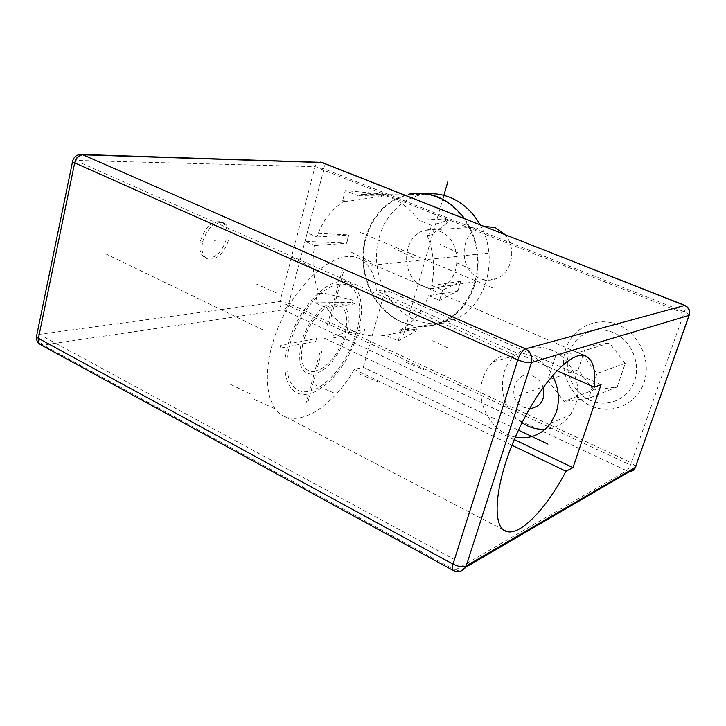 <?xml version="1.0" encoding="UTF-8"?>
<svg xmlns="http://www.w3.org/2000/svg" width="726" height="726" viewBox="0 0 726 726"><rect width="100%" height="100%" fill="white"/><g stroke="black" fill="none" stroke-linecap="round" stroke-linejoin="round"><path stroke-width="0.54" stroke-dasharray="3.63 2.72" d="M200.503 240.742C205.231 226.948 212.128 220.65 221.212 221.82C226.476 224.47 228.2 230.269 226.367 239.235C221.702 252.893 214.787 259.137 205.63 257.975C200.476 255.416 198.77 249.671 200.503 240.742M39.984 344.278L43.315 345.041L283.376 309.802C285.817 309.104 287.623 306.935 288.794 303.314L307.234 232.792L316.99 236.975C322.262 221.267 331.256 209.36 343.988 201.265L342.59 200.703L345.295 190.611L357.283 195.439L361.784 194.396C383.981 191.101 402.966 199.695 418.739 220.196L431.534 225.35L428.531 235.75L431.308 234.843L427.024 235.133L428.531 235.75M427.024 235.133C433.685 251.505 435.228 268.284 431.643 285.463L442.588 290.155L439.557 300.401L428.658 295.673C422.514 311.608 412.822 323.161 399.581 330.339L401.033 330.992L398.166 340.921L385.878 335.267C362.092 338.87 342.4 329.822 326.809 308.123L315.275 302.824L317.852 293.177L319.204 293.794C313.015 278.131 311.527 262.059 314.73 245.56L305.002 241.35L346.52 243.137L348.752 234.888L307.234 232.792L323.968 168.822C324.676 165.619 324.223 163.541 322.598 162.57M314.73 245.56L346.729 243.246L348.752 234.888M643.917 382.784C651.757 360.876 639.334 333.325 617.989 324.785C596.754 315.91 572.515 327.626 565.708 349.052C558.603 370.351 570.046 396.605 590.655 405.77C611.156 415.245 636.384 404.827 643.917 382.784M635.867 466.337L631.375 462.761L684.418 311.862C685.643 308.142 685.807 305.991 684.899 305.401M689.373 314.73L684.418 311.862L323.968 168.822L314.993 166.681L75.214 160.401L39.249 334.368L280 301.553L314.993 166.681C315.801 164.012 317.353 162.488 319.667 162.098L320.638 162.098M460.765 571.099L455.048 570.137L626.42 470.893C628.162 469.568 629.814 466.854 631.375 462.761L288.794 303.314L280 301.553C279.356 305.292 280.481 308.042 283.376 309.802L628.308 471.492M36.445 336.655L36.745 335.24L39.249 334.368C38.641 339.16 39.994 342.717 43.315 345.041L455.048 570.137L452.915 570.3M81.875 154.466L80.441 154.42C77.8 154.937 76.058 156.925 75.214 160.401L72.736 160.682L72.555 161.571M511.948 445.247L354.397 369.407L363.272 367.283L385.188 289.701L376.422 290.926C375.079 273.375 368.744 262.322 357.41 257.766C336.537 249.69 300.074 278.494 280.418 322.235C260.507 365.886 264.228 409.591 285.572 416.842C305.183 424.574 335.131 402.494 354.397 369.407M514.298 439.557L363.272 367.283M556.878 370.659L376.422 290.926M601.074 384.599L385.188 289.701M515.378 437.061C491.457 432.769 474.75 402.431 482.808 378.727C484.941 371.966 488.471 366.294 493.408 361.702C509.852 345.54 540.38 352.101 552.486 375.478M522.012 422.859C505.124 409.791 499.143 392.938 504.071 372.311C506.158 365.768 509.616 360.268 514.444 355.822C525.306 346.583 537.721 344.678 551.669 350.086C571.235 358.018 582.878 384.363 575.582 404.654L570.327 414.991C563.93 423.494 555.617 428.231 545.371 429.193M543.157 387.385C541.369 382.303 538.202 378.673 533.637 376.495C515.188 367.483 505.06 399.536 523.709 407.295L529.572 408.684M316.99 236.975L348.97 235.006M431.643 285.463L460.393 281.352L459.113 286.316L457.471 291.144L428.658 295.673M399.581 330.339L444.82 321.536C421.742 331.247 400.816 326.854 382.03 308.359C365.468 290.5 358.862 262.204 365.505 237.892C372.901 213.762 387.684 199.124 409.872 193.96L361.784 194.396M464.586 218.544C477.889 238.591 481.374 260.389 475.031 283.93C469.377 301.453 459.313 313.995 444.82 321.536M343.988 201.265L348.607 201.184L381.341 196.356L384.68 195.158L357.283 195.439M418.739 220.196L444.584 218.989L447.552 222.773L431.308 234.843M447.552 222.773L448.278 220.268L431.534 225.35M448.278 220.268L444.584 218.989M381.341 196.356L382.012 193.915L345.295 190.611M382.012 193.915L384.68 195.158M342.59 200.703L348.607 201.184M319.204 293.794L323.878 293.168L317.852 293.177M404.845 329.513L416.552 328.887L385.878 335.267M326.809 308.123L354.624 303.876L352.718 300.119L323.878 293.168M315.275 302.824L352.074 302.452L352.718 300.119M352.074 302.452L354.624 303.876M398.166 340.921L415.853 331.274L412.277 329.931M403.937 329.468L401.033 330.992M415.853 331.274L416.552 328.887M439.557 300.401L457.471 291.144M457.825 291.271L460.756 281.479L442.588 290.155M437.125 197.327C459.159 205.848 475.984 230.696 477.508 257.757C479.078 284.819 465.239 310.728 444.503 321.001C430.209 327.744 415.807 327.97 401.296 321.663C377.475 310.928 361.675 281.897 363.499 253.138C365.223 224.388 384.599 199.205 409.872 194.595C419.02 192.971 428.104 193.878 437.125 197.327M480.049 224.643C499.279 257.058 486.792 304.893 456.581 318.596C442.452 325.248 428.222 325.475 413.893 319.295C390.361 308.777 374.77 280.254 376.603 252.004C378.346 223.744 397.53 198.997 422.505 194.477L427.006 193.878M439.511 231.24C461.972 238.918 462.825 279.401 440.827 286.815C435.037 289.057 429.238 288.966 423.421 286.543C400.071 277.867 401.351 235.306 425.327 230.278C430.073 229.062 434.801 229.38 439.511 231.24M504.752 234.38C517.193 247.584 512.184 273.13 496.285 278.666C490.821 280.744 485.358 280.681 479.886 278.475C457.897 270.58 459.313 231.431 481.937 226.775L484.287 226.312M569.148 352.654C574.883 334.668 595.238 324.949 612.953 332.435C630.767 339.641 641.103 362.637 634.597 380.941C628.344 399.364 607.299 408.175 590.102 400.271C572.796 392.621 563.158 370.541 569.148 352.654M593.559 389.98L578.096 369.843L585.846 346.483L609.395 342.99L625.277 363.318L617.191 386.949L593.559 389.98L563.984 401.451L547.803 380.115L555.826 355.486L580.392 351.892L597.026 373.436L588.632 398.374L563.984 401.451M578.096 369.843L547.803 380.115M617.191 386.949L588.632 398.374M625.277 363.318L597.026 373.436M609.395 342.99L580.392 351.892M585.846 346.483L555.826 355.486M202.654 241.722C207.391 227.919 214.288 221.602 223.363 222.773C228.608 225.414 230.323 231.213 228.49 240.188C223.808 253.855 216.902 260.117 207.763 258.955C202.618 256.405 200.921 250.661 202.654 241.722M320.157 168.731L682.004 312.561M81.194 163.051L522.393 358.544M44.903 337.436L457.843 561.37M284.928 303.849L628.752 464.25M371.567 265.308L487.545 253.202M105.442 253.719L265.471 331.083M291.489 257.04L312.017 267.549M350.985 252.031L370.523 261.732M458.269 253.011L440.346 244.499M413.148 257.494L394.372 248.374M274.664 408.656L254.508 399.563M334.096 393.038L314.83 384.716M405.961 362.283L423.748 369.47M358.998 373.845L377.565 381.613M230.378 384.281L251.659 394.626M255.806 283.793L277.804 293.495M447.434 347.727L430.681 339.786M471.065 269.074L453.814 261.65M324.576 338.271L518.491 430.146M518.954 395.325L539.3 388.247M403.411 335.122L443.332 197.245M360.051 232.393L494.352 288.649M302.787 343.779L315.765 341.293L316.5 338.561L303.532 341.011C308.405 323.578 322.253 306.717 332.844 304.856L327.326 325.103L329.014 324.812L334.523 304.602C345.413 305.401 348.97 314.921 345.186 333.143L333.134 335.421L332.408 338.089L344.46 335.775C338.053 354.352 328.696 366.158 316.391 371.195L321.772 351.411L320.084 351.756L314.703 371.576C303.314 372.021 299.339 362.755 302.787 343.779M338.407 284.41L333.579 302.134C322.117 304.049 307.016 322.398 301.762 341.347L290.119 343.543C297.851 314.558 321.282 286.461 338.407 284.41M288.295 343.888L280.626 345.34L279.882 348.181L287.56 346.71C279.673 377.166 290.482 398.556 308.65 393.837L305.71 404.663L307.416 404.21L310.347 393.401C328.597 388.419 349.868 360.831 357.691 333.234L364.007 332.018L364.733 329.45L358.417 330.648C366.058 303.096 358.708 279.682 340.83 281.47L343.942 270.045L342.264 270.217L339.151 281.67C321.164 283.712 296.408 313.323 288.295 343.888M289.375 346.356L301.027 344.124C297.279 364.751 301.599 374.779 313.986 374.208L309.358 391.232C292.088 395.634 281.906 375.251 289.375 346.356M311.055 390.806L315.674 373.817C329.014 368.363 339.133 355.586 346.039 335.476L356.157 333.533C348.698 359.833 328.406 386.096 311.055 390.806M356.883 330.938L346.774 332.844C350.903 313.087 347.073 302.769 335.258 301.889L340.086 284.202C357.083 282.468 364.134 304.684 356.883 330.938M215.758 240.941L213.625 239.979M285.572 416.842L503.408 529.826M357.41 257.766L584.938 355.767M550.843 423.113L570.327 414.991M493.408 361.702L514.444 355.822M444.503 321.001L456.581 318.596M409.872 194.595L422.505 194.477M440.827 286.815L496.285 278.666M425.327 230.278L481.937 226.775M223.363 222.773L221.212 221.82M207.763 258.955L205.63 257.975"/><path stroke-width="1.09" d="M322.598 162.57L82.918 154.792L525.47 348.861C530.779 351.856 532.766 356.421 531.432 362.555C528.147 363.127 523.6 362.229 517.801 359.869L452.997 564.12C458.405 566.734 462.816 567.333 466.228 565.917L465.647 567.305L634.932 468.415L689.047 315.356L531.432 362.555L466.228 565.917L635.413 467.353L635.867 466.337M81.875 154.466L321.818 162.397L684.518 305.41C688.638 307.525 690.154 310.846 689.047 315.356L689.373 314.73M565.981 471.247L572.986 467.635L601.074 384.599L594.304 387.194C595.946 369.289 592.824 358.816 584.938 355.767C570.382 350.431 538.111 385.914 516.458 434.593C494.633 483.226 491.203 527.775 506.576 531.459C520.533 535.97 546.533 508.236 565.981 471.247L511.948 445.247M320.638 162.098L684.899 305.401L525.47 348.861C522.52 350.204 519.97 353.871 517.801 359.869L74.687 162.896C72.518 161.898 71.874 161.154 72.736 160.682C73.943 156.97 76.511 154.883 80.441 154.42L82.918 154.792C78.871 155.164 76.13 157.869 74.687 162.896L38.414 338.343L452.997 564.12C451.908 567.786 452.017 569.919 453.323 570.518C458.124 572.632 462.235 571.562 465.647 567.305L460.765 571.099M684.899 305.401C689.028 307.515 690.453 310.819 689.165 315.32L634.932 468.415C633.417 470.829 631.212 471.855 628.308 471.492M72.555 161.571L36.745 335.24C35.819 336.138 36.382 337.173 38.414 338.343C37.879 341.547 38.678 343.688 40.819 344.768L452.915 570.3M572.986 467.635L514.298 439.557M594.304 387.194L556.878 370.659M552.486 375.478C558.793 387.62 560.045 399.944 556.225 412.441L550.843 423.113C541.66 434.901 529.835 439.557 515.378 437.061M545.371 429.193C539.119 429.647 533.038 428.494 527.13 425.745L522.012 422.859M529.572 408.684C540.888 407.086 545.417 399.99 543.157 387.385M409.872 193.96C431.362 190.874 449.594 199.06 464.586 218.544M427.006 193.878C434.584 193.243 442.052 194.332 449.421 197.154C462.226 202.273 472.426 211.438 480.049 224.643M484.287 226.312L495.286 227.637L504.752 234.38M518.491 430.146L547.967 444.103M443.332 197.245L447.842 181.654M36.445 336.655C36.182 339.859 37.362 342.4 39.984 344.278M503.408 529.826L506.576 531.459"/></g></svg>

